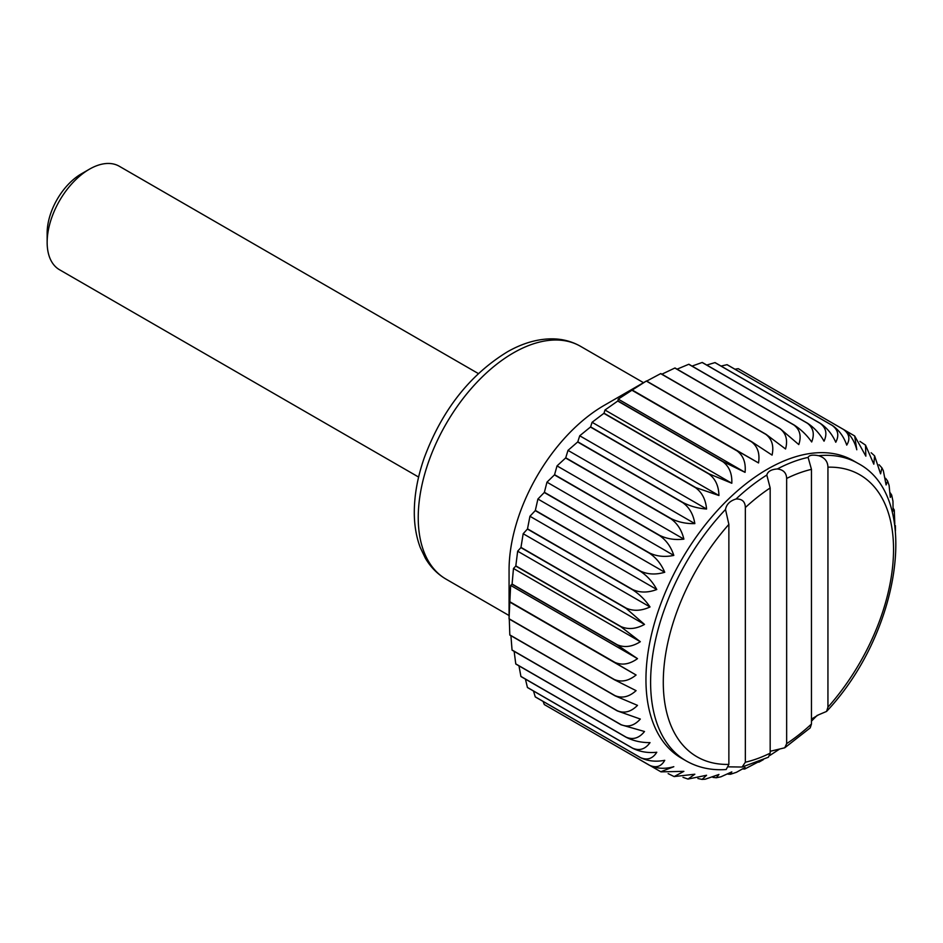 <?xml version="1.0" encoding="UTF-8"?>
<svg xmlns="http://www.w3.org/2000/svg" width="943" height="943" viewBox="0 0 943 943"><rect width="100%" height="100%" fill="white"/><g stroke="black" fill="none" stroke-linecap="round" stroke-linejoin="round"><path stroke-width="1.41" d="M894.86 525.84L894.695 524.721M646.686 381.09L660.642 373.64A194.187 112.111 -60 0 1 660.819 373.558L766.022 434.299L785.543 448.974C787.935 440.145 786.108 433.415 780.05 428.759L674.846 368.029A194.187 112.111 -60 0 1 675.011 367.97L780.215 428.711L798.792 444.577C801.574 436.149 799.947 429.631 793.923 425.034L688.732 364.293A194.187 112.111 -60 0 1 688.897 364.257L794.1 424.998C800.949 429.407 806.807 435.065 811.675 441.972C814.776 434.028 813.337 427.768 807.349 423.218L702.146 362.489A194.187 112.111 -60 0 1 702.311 362.477L807.514 423.207C814.292 427.686 819.797 433.674 824.041 441.194C827.412 433.792 826.115 427.839 820.162 423.348L714.959 362.619A194.187 112.111 -60 0 1 715.112 362.631L820.316 423.36C827.023 427.886 832.174 434.181 835.769 442.243C839.329 435.442 838.15 429.843 832.221 425.423L727.018 364.682A194.187 112.111 -60 0 1 727.159 364.717L832.363 425.458C838.999 430.032 843.785 436.585 846.731 445.108C850.421 438.978 849.313 433.745 843.396 429.407L738.192 368.666A194.187 112.111 -60 0 1 738.322 368.725L843.525 429.466C850.091 434.086 854.511 440.852 856.798 449.764L854.664 435.961L843.584 429.501M661.903 374.182L674.846 368.029M677.074 369.161L688.732 364.293M692.056 366.084L702.146 362.489M706.755 365.047L714.959 362.619M721.077 366.073L727.018 364.682M734.951 369.22L738.192 368.666M554.437 710.409L660.795 771.751L673.809 766.694C664.992 769.182 656.917 768.734 649.597 765.351L544.394 704.61A194.187 112.111 -60 0 1 544.276 704.539L543.133 701.451M649.597 765.351A194.187 112.111 -60 0 1 649.479 765.268C656.175 768.239 661.267 766.576 664.744 760.306C655.939 762.027 647.865 761.154 640.545 757.689L535.341 696.948A194.187 112.111 -60 0 1 535.247 696.842L533.479 691.007M640.545 757.689A194.187 112.111 -60 0 1 640.438 757.583C647.216 760.518 652.662 758.75 656.788 752.255C648.053 753.162 640.026 751.854 632.706 748.294L527.514 687.565A194.187 112.111 -60 0 1 527.42 687.435L525.428 679.125M632.706 748.294A194.187 112.111 -60 0 1 632.623 748.176C639.46 751.1 645.26 749.249 650.022 742.612C641.417 742.707 633.472 740.939 626.176 737.285L520.972 676.555A194.187 112.111 -60 0 1 520.901 676.402L518.98 665.864M626.176 737.285A194.187 112.111 -60 0 1 626.105 737.143C633.012 740.066 639.142 738.18 644.505 731.509L621.013 724.778L515.821 664.037A194.187 112.111 -60 0 1 515.762 663.884L514.147 651.354M621.013 724.778A194.187 112.111 -60 0 1 620.965 724.613C627.932 727.536 634.38 725.686 640.321 719.049L617.288 710.904L512.084 650.163A194.187 112.111 -60 0 1 512.049 649.986L510.917 635.7M617.288 710.904A194.187 112.111 -60 0 1 617.252 710.727C624.278 713.662 631.032 711.882 637.503 705.376L615.036 695.816L509.833 635.075A194.187 112.111 -60 0 1 509.809 634.887L509.291 619.068M615.036 695.816A194.187 112.111 -60 0 1 615.013 695.628C622.097 698.586 629.122 696.924 636.089 690.641L614.27 679.679L509.067 618.95A194.187 112.111 -60 0 1 509.067 618.844A194.187 112.111 -60 0 1 509.067 618.738L509.809 601.94A194.187 112.111 -60 0 1 509.833 601.728L510.658 585.403L512.049 584.259A194.187 112.111 -60 0 1 512.084 584.035L513.475 568.488L515.762 566.083A194.187 112.111 -60 0 1 515.821 565.859L517.66 551.195L520.901 547.612A194.187 112.111 -60 0 1 520.972 547.388L523.176 533.726L527.42 529.058A194.187 112.111 -60 0 1 527.514 528.834L529.942 516.269L535.247 510.623A194.187 112.111 -60 0 1 535.341 510.399L537.911 499.024L544.276 492.494A194.187 112.111 -60 0 1 544.394 492.281L546.964 482.168L554.437 474.895A194.187 112.111 -60 0 1 554.567 474.683L557.03 465.901L565.6 457.992A194.187 112.111 -60 0 1 565.741 457.791L567.992 450.377L577.646 441.996A194.187 112.111 -60 0 1 577.8 441.807L579.721 435.784L590.448 427.049A194.187 112.111 -60 0 1 590.613 426.884L592.086 422.287L603.862 413.352A194.187 112.111 -60 0 1 604.027 413.199L604.97 410.016L617.748 401.034A194.187 112.111 -60 0 1 617.913 400.893L618.219 399.113L631.94 390.237A194.187 112.111 -60 0 1 632.116 390.107L646.297 381.066A194.187 112.111 -60 0 1 646.379 381.019A194.187 112.111 -60 0 1 646.462 380.972L751.665 441.701L772.069 455.115C774.038 445.968 771.963 439.061 765.846 434.369L660.642 373.64M509.067 618.844L509.067 570.055A134.436 77.621 -60 0 1 604.133 405.407A134.436 77.621 -60 0 1 604.192 405.372M818.63 455.705A171.779 99.18 -60 0 1 857.965 463.367L853.309 460.691A171.779 99.18 -60 0 0 681.53 559.859A171.779 99.18 -60 0 0 681.53 758.219L686.186 760.907C698.056 767.661 711.387 770.537 726.181 769.535L728.868 764.396A162.821 94.005 -60 0 1 663.283 682.26A162.821 94.005 -60 0 1 728.868 524.391L725.509 509.479C726.44 504.364 729.953 500.874 736.035 499C742.094 498.776 745.194 501.629 745.347 507.546A162.821 94.005 -60 0 1 770.172 487.955L766.812 475.048C767.791 471.406 771.303 469.378 777.338 468.966C783.303 469.661 786.415 472.808 786.651 478.443A162.821 94.005 -60 0 1 811.463 469.366L808.104 457.39C809.141 455.151 812.654 454.597 818.63 455.705C824.654 457.555 827.765 461.375 827.942 467.186L827.942 707.203L826.563 711.435L818.63 714.794L811.463 719.096M784.753 747.787L810.178 727.913L811.463 724.047A162.821 94.005 -60 0 1 786.651 743.638L784.753 747.787L770.172 751.3M811.463 469.366L811.463 724.047M808.057 457.838L808.104 457.39A171.779 99.18 -60 0 0 777.338 468.966M766.753 475.72L766.812 475.048A171.779 99.18 -60 0 0 736.035 499M742.106 767.048L768.404 757.229L770.172 753.151A162.821 94.005 -60 0 1 745.347 762.227L742.106 767.036L728.526 766.848M614.27 679.679A194.187 112.111 -60 0 1 614.27 679.479L509.067 618.738M779.613 749.048L769.759 755.532M817.275 715.289L811.675 720.935M854.664 435.961L865.851 456.153L865.509 445.108L873.819 464.204L874.597 455.846L880.585 473.834L881.941 467.893L883.343 470.734L886.102 484.95L887.611 481.024L889.108 485.48L890.286 497.397L891.701 495.087L892.974 501.287L893.092 511.071L894.27 509.986L894.801 524.013M894.27 509.986L893.351 508.489M891.701 495.087L890.357 492.977M887.611 481.024L885.63 478.325M881.941 467.893L879.076 464.71M874.597 455.846L871.155 452.746M865.509 445.108L859.957 441.395M614.27 679.479C621.402 682.473 628.675 680.987 636.089 675.011L615.013 662.681A194.187 112.111 -60 0 1 615.036 662.469C622.203 665.51 629.7 664.226 637.503 658.638L617.252 644.988A194.187 112.111 -60 0 1 617.288 644.776C624.502 647.865 632.175 646.839 640.321 641.712L620.965 626.812A194.187 112.111 -60 0 1 621.013 626.6C628.25 629.735 636.089 629.016 644.505 624.431L626.105 608.353A194.187 112.111 -60 0 1 626.176 608.129C633.437 611.335 641.381 610.946 650.022 606.962C645.283 599.96 639.484 594.243 632.623 589.799A194.187 112.111 -60 0 1 632.706 589.575C639.991 592.852 648.018 592.829 656.788 589.505C652.686 581.914 647.24 575.867 640.438 571.352A194.187 112.111 -60 0 1 640.545 571.14C647.829 574.499 655.892 574.876 664.744 572.26C661.291 564.138 656.198 557.808 649.479 553.235A194.187 112.111 -60 0 1 649.597 553.022C656.882 556.464 664.956 557.254 673.809 555.403C671.003 546.834 666.288 540.245 659.64 535.624A194.187 112.111 -60 0 1 659.77 535.424C667.043 538.948 675.082 540.186 683.875 539.125C681.73 530.19 677.369 523.389 670.803 518.733A194.187 112.111 -60 0 1 670.945 518.532C678.206 522.151 686.174 523.848 694.838 523.613C693.341 514.383 689.345 507.417 682.85 502.725A194.187 112.111 -60 0 1 683.003 502.536C690.241 506.25 698.091 508.418 706.566 509.02C705.718 499.59 702.075 492.505 695.651 487.79A194.187 112.111 -60 0 1 695.816 487.614L718.931 495.511C718.707 485.963 715.419 478.82 709.065 474.093A194.187 112.111 -60 0 1 709.23 473.928L731.815 483.252C732.192 473.657 729.234 466.502 722.951 461.775A194.187 112.111 -60 0 1 723.116 461.634L745.064 472.349C746.007 462.824 743.367 455.693 737.143 450.966A194.187 112.111 -60 0 1 737.32 450.848L758.526 462.942C760.011 453.559 757.665 446.51 751.488 441.807L646.297 381.066M668.139 773.625L674.139 776.572L683.875 771.35L661.019 771.857M682.991 777.327L687.989 779.071L694.838 774.215L674.139 776.572M697.891 778.517L702.087 779.413L706.566 775.264L687.989 779.071M712.955 777.386L716.291 777.751L718.931 774.474L705.246 779.201L702.087 779.401M728.02 774.156L730.519 774.262L731.815 771.881L720.9 776.82L716.291 777.751M742.954 768.981L744.711 769.052L745.064 767.484L736.518 772.258L730.519 774.262M758.773 761.685L744.711 769.052M615.013 695.628L509.809 634.887M636.089 675.011L509.244 601.775M649.479 765.268L544.276 704.539M640.438 757.583L535.247 696.842M626.105 737.143L520.901 676.402M620.965 724.613L515.762 663.884M637.503 658.638L510.658 585.403M615.036 662.469L509.833 601.728M617.252 644.988L512.049 584.259M620.965 626.812L515.762 566.083M640.321 641.712L513.475 568.488M644.505 624.431L517.66 551.195M621.013 626.6L515.821 565.859M650.022 606.962L523.176 533.726M626.176 608.129L520.972 547.388M632.623 589.799L527.42 529.058M640.438 571.352L535.247 510.623M656.788 589.505L529.942 516.269M664.744 572.26L537.911 499.024M640.545 571.14L535.341 510.399M673.809 555.403L546.964 482.168M649.597 553.022L544.394 492.281M659.64 535.624L554.437 474.895M670.803 518.733L565.6 457.992M683.875 539.125L557.03 465.901M694.838 523.613L567.992 450.377M670.945 518.532L565.741 457.791M706.566 509.02L579.721 435.784M683.003 502.536L577.8 441.807M695.651 487.79L590.448 427.049M709.065 474.093L603.862 413.352M718.931 495.511L592.086 422.287M731.815 483.252L604.97 410.016M709.23 473.928L604.027 413.199M745.064 472.349L618.219 399.113M723.116 461.634L617.913 400.893M737.143 450.966L631.94 390.237M758.526 462.942L631.692 389.707M418.609 477.064L59.527 269.745A59.751 34.502 -60 0 1 47.15 242.386L47.15 233.039A48.293 27.877 -60 0 1 81.298 173.889L89.396 169.21A59.751 34.502 -60 0 1 119.278 166.251L478.36 373.569M47.15 242.386A59.751 34.502 -60 0 1 89.396 169.21M745.347 507.546L745.347 762.227M728.868 524.391L728.868 764.396M725.462 510.387L725.509 509.479A171.779 99.18 -60 0 0 686.186 760.907M786.651 478.443L786.651 743.638M770.172 487.955L770.172 753.151M737.32 450.848L632.116 390.107M722.951 461.775L617.748 401.034M695.816 487.614L590.613 426.884M682.85 502.725L577.646 441.996M659.77 535.424L554.567 474.683M649.479 553.235L544.276 492.494M632.706 589.575L527.514 528.834M626.105 608.353L520.901 547.612M617.288 644.776L512.084 584.035M615.013 662.681L509.809 601.94M617.252 710.727L512.049 649.986M632.623 748.176L527.42 687.435M827.942 467.186A162.821 94.005 -60 0 1 893.54 549.321A162.821 94.005 -60 0 1 827.942 707.203M580.511 346.305C571.847 341.378 562.311 338.879 551.891 338.843C537.345 338.914 522.587 343.205 507.605 351.704C469.744 374.819 441.925 410.276 424.15 458.109C417.584 477.052 414.295 495.228 414.295 512.638C414.331 525.428 416.323 537.05 420.26 547.529L425.328 558.162C430.574 567.132 437.493 574.134 446.074 579.155A134.436 77.621 -60 0 1 446.074 423.926A134.436 77.621 -60 0 1 580.511 346.305L643.503 382.681M604.133 405.407L646.379 381.019M857.965 463.367C921.853 496.749 900.53 633.012 826.563 711.435M758.797 762.203L763.359 759.634M895.449 530.838L895.39 525.605M446.074 579.155L509.067 615.531"/></g></svg>
